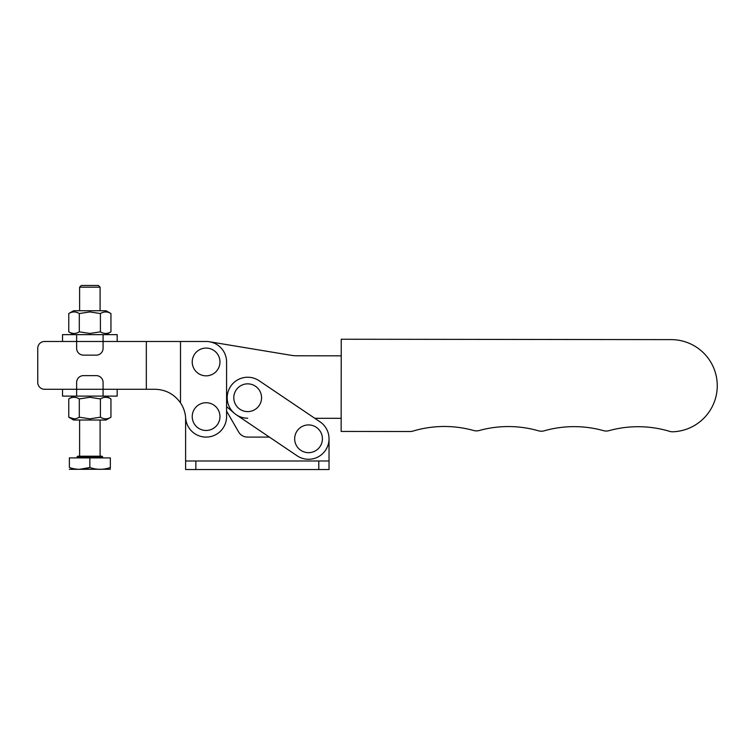 <?xml version="1.0" encoding="UTF-8"?>
<svg xmlns="http://www.w3.org/2000/svg" width="755" height="755" viewBox="0 0 755 755"><rect width="100%" height="100%" fill="white"/><g stroke="black" fill="none" stroke-linecap="round" stroke-linejoin="round"><path stroke-width="1.13" d="M341.241 339.24L341.137 431.435L410.041 431.511A10.24 10.24 0 0 0 412.994 431.086A109.277 109.277 0 0 1 473.725 430.51A10.24 10.24 0 0 0 479.208 430.52A109.277 109.277 0 0 1 538.523 430.812A10.24 10.24 0 0 0 544.166 430.822A109.277 109.277 0 0 1 603.481 430.661A10.24 10.24 0 0 0 608.964 430.671A109.277 109.277 0 0 1 669.609 431.35A10.24 10.24 0 0 0 672.96 431.784A46.102 46.102 0 0 0 717.25 384.842A46.102 46.102 0 0 0 671.214 339.618L341.241 339.24M341.222 355.832L296.809 355.784A34.145 34.145 0 0 1 291.251 355.322L209.456 341.751M247.659 418.223A20.489 20.489 0 0 1 236.221 414.712L297.083 455.775A20.489 20.489 0 0 0 325.528 450.254A20.489 20.489 0 0 0 320.007 421.809L259.144 380.746A20.489 20.489 0 0 0 230.7 386.267A20.489 20.489 0 0 0 236.221 414.712L269.384 437.088L247.498 437.088A10.24 10.24 0 0 1 238.627 431.964L226.585 411.107L226.585 406.605L234.324 413.259M320.007 421.809L314.788 418.298L341.156 418.327M308.54 424.923A13.873 13.873 0 0 0 294.667 438.797A13.873 13.873 0 0 0 308.54 452.67A13.873 13.873 0 0 0 322.413 438.797A13.873 13.873 0 0 0 308.54 424.923M247.687 383.851A13.873 13.873 0 0 0 233.805 397.734A13.873 13.873 0 0 0 247.687 411.607A13.873 13.873 0 0 0 261.56 397.734A13.873 13.873 0 0 0 247.687 383.851M206.096 348.083A13.873 13.873 0 0 0 192.223 361.966A13.873 13.873 0 0 0 206.096 375.839A13.873 13.873 0 0 0 219.969 361.966A13.873 13.873 0 0 0 206.096 348.083M206.096 402.726A13.873 13.873 0 0 0 192.223 416.6A13.873 13.873 0 0 0 206.096 430.473A13.873 13.873 0 0 0 219.969 416.6A13.873 13.873 0 0 0 206.096 402.726M117.176 341.477L117.176 334.644L62.533 334.644L62.533 341.477L44.583 341.477A6.833 6.833 0 0 0 37.75 348.3L37.75 382.455A6.833 6.833 0 0 0 44.583 389.278L146.338 389.278L146.338 341.477L180.492 341.477L180.492 402.859C174.226 394.129 165.732 389.599 154.992 389.278L146.338 389.278M44.583 341.477L76.633 341.477L76.633 334.644L103.076 334.644L103.076 341.477L146.338 341.477M180.492 341.477L206.096 341.477A20.489 20.489 0 0 1 226.585 361.966L226.585 416.6A20.489 20.489 0 0 1 206.785 437.079A20.489 20.489 0 0 1 185.654 417.968A30.729 30.729 0 0 0 180.492 402.859M44.583 389.278L62.533 389.278L62.533 396.111L117.176 396.111L117.176 389.278L145.498 389.278M145.498 341.477L107.927 341.477M37.75 348.3L37.75 382.455M329.029 460.994L329.029 469.525L318.789 469.525L318.789 460.994L329.029 460.994L329.029 438.797M185.607 417.373L185.607 460.994L195.856 460.994L195.856 469.525L185.607 469.525L185.607 460.994M318.789 469.525L195.856 469.525M318.789 460.994L195.856 460.994M73.631 396.111L68.762 398.923C72.263 396.781 75.783 396.781 79.303 398.923L89.854 397.29L100.406 398.923C103.907 396.781 107.427 396.781 110.947 398.923L110.947 417.204C107.446 419.346 103.926 419.346 100.406 417.204L89.854 418.827L79.303 417.204C75.802 419.346 72.282 419.346 68.762 417.204L74.028 418.827M110.947 417.204L106.078 420.016L73.631 420.016L68.762 417.204L68.762 398.923M77.048 456.898L77.727 456.209L101.972 456.209L102.661 456.898L77.048 456.898L77.048 457.917M110.343 469.251L69.366 469.327M110.343 468.119L110.343 467.505C110.343 469.903 110.343 469.903 110.343 467.505C103.492 469.903 96.668 469.903 89.854 467.505L89.854 457.917L69.366 457.917L69.366 467.505C69.366 469.903 69.366 469.903 69.366 467.505C69.366 469.903 69.366 469.903 69.366 467.505C76.179 469.903 83.003 469.903 89.854 467.505L79.53 469.327M79.605 287.183L81.313 285.475L98.395 285.475L100.094 287.183L79.605 287.183L79.605 310.739M68.762 313.551L73.631 310.739L106.078 310.739L110.947 313.551L110.947 331.832C107.446 333.974 103.926 333.974 100.406 331.832L89.854 333.465L79.303 331.832C75.802 333.974 72.282 333.974 68.762 331.832L68.762 313.551C72.263 311.409 75.783 311.409 79.303 313.551L79.303 331.832M79.303 313.551L89.854 311.928L100.406 313.551C103.907 311.409 107.427 311.409 110.947 313.551M100.406 313.551L100.406 331.832M89.854 457.917L110.343 457.917L110.343 467.505M79.303 398.923L79.303 417.204M100.406 398.923L100.406 417.204M103.076 396.111L76.633 396.111L76.633 382.455A6.833 6.833 0 0 1 83.456 375.622L96.253 375.622A6.833 6.833 0 0 1 103.076 382.455L103.076 396.111M76.633 348.3L76.633 341.477L103.076 341.477L103.076 348.3A6.833 6.833 0 0 1 96.253 355.133L83.456 355.133A6.833 6.833 0 0 1 76.633 348.3M106.078 396.111L110.947 398.923M102.661 456.898L102.661 457.917M100.094 420.016L100.094 456.209M100.094 287.183L100.094 310.739M106.078 334.644L110.947 331.832M73.631 334.644L68.762 331.832M79.605 420.016L79.605 456.209"/></g></svg>
